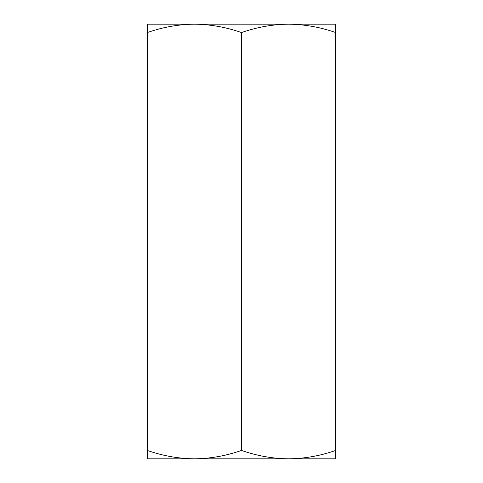 <?xml version="1.0" encoding="UTF-8"?>
<svg xmlns="http://www.w3.org/2000/svg" width="483" height="483" viewBox="0 0 483 483"><rect width="100%" height="100%" fill="white"/><g stroke="black" fill="none" stroke-linecap="round" stroke-linejoin="round"><path stroke-width="0.72" d="M147.315 450.44L147.315 458.85L194.407 458.85C178.354 458.627 162.656 455.819 147.315 450.44L147.315 24.15L335.685 24.15L335.685 450.44C320.307 455.825 304.61 458.633 288.593 458.85C272.539 458.627 256.841 455.819 241.5 450.44C226.122 455.825 210.425 458.633 194.407 458.85L335.685 458.85L335.685 450.44M241.5 450.44L241.5 32.56C256.878 27.175 272.575 24.367 288.593 24.15C304.646 24.373 320.344 27.181 335.685 32.56M147.315 32.56C162.693 27.175 178.39 24.367 194.407 24.15C210.461 24.373 226.159 27.181 241.5 32.56"/></g></svg>

